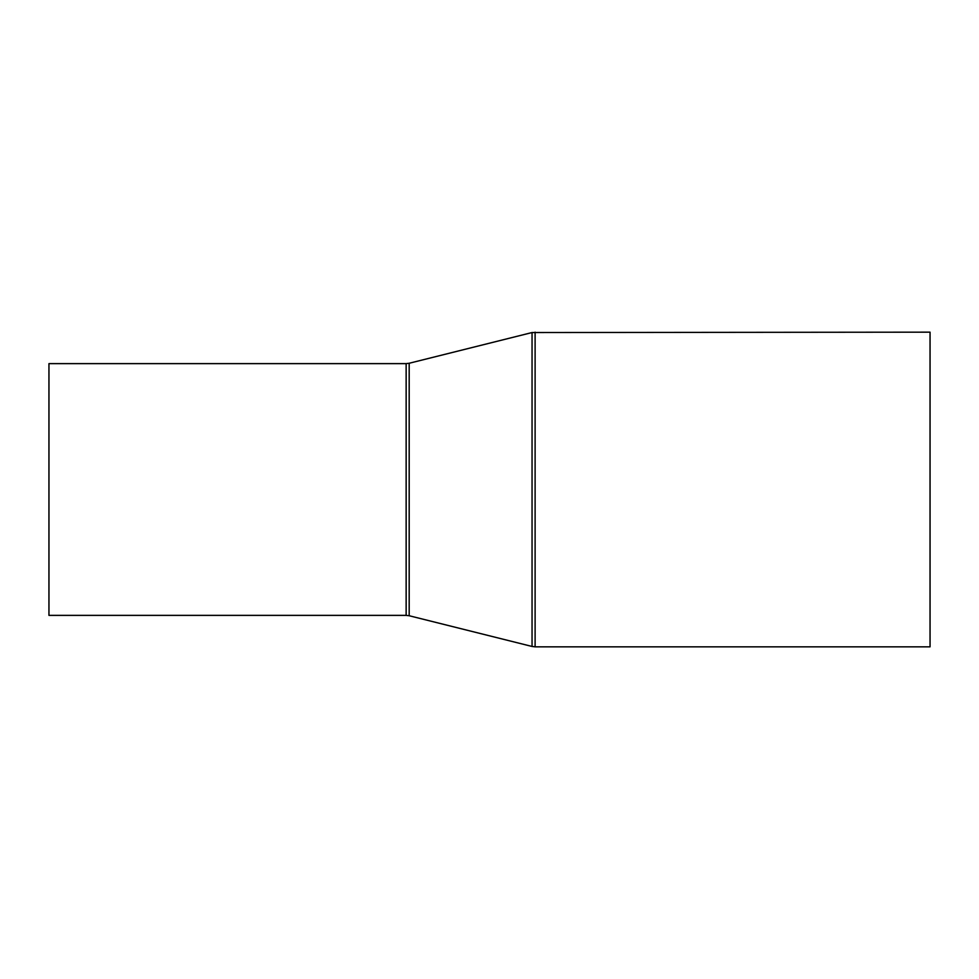 <?xml version="1.0" encoding="UTF-8"?>
<svg xmlns="http://www.w3.org/2000/svg" width="979" height="979" viewBox="0 0 979 979"><rect width="100%" height="100%" fill="white"/><g stroke="black" fill="none" stroke-linecap="round" stroke-linejoin="round"><path stroke-width="1.47" d="M48.95 615.375L48.95 363.625L406.138 363.625L406.138 615.375L48.95 615.375M535.109 332.162L535.109 646.838L930.05 646.838L930.05 332.162L532.05 332.542L532.05 646.458L409.185 615.742L409.185 363.258L406.138 363.625M535.109 646.838L532.05 646.458M409.185 363.258L532.05 332.542M409.185 615.742L406.138 615.375"/></g></svg>
